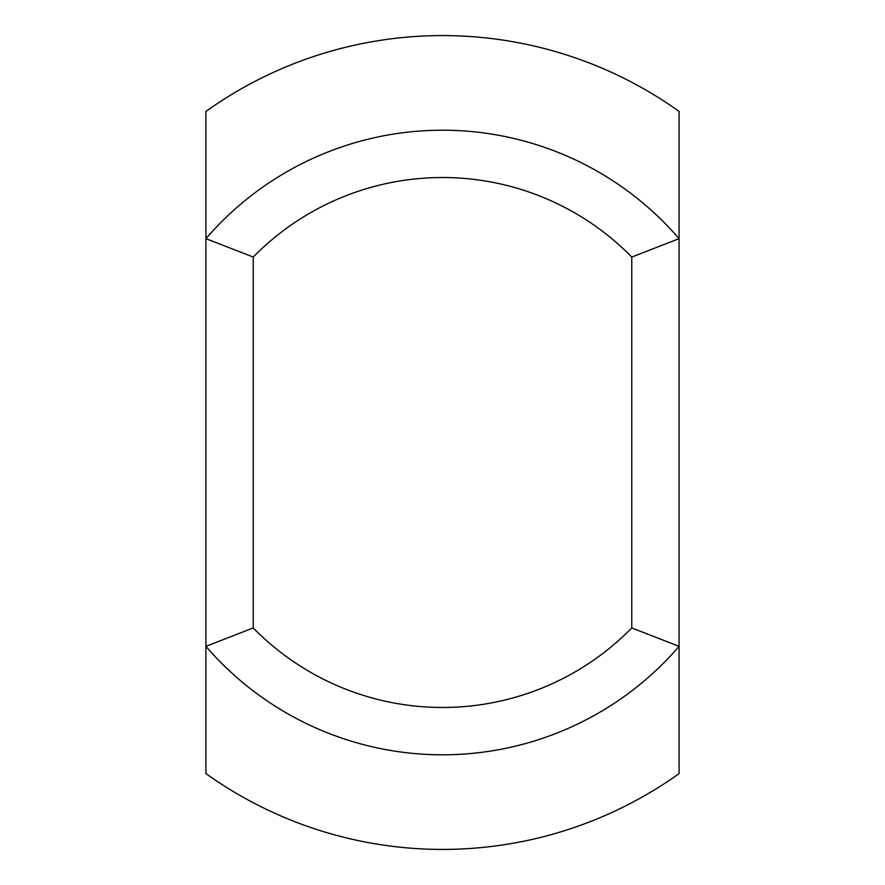 <?xml version="1.0" encoding="UTF-8"?>
<svg xmlns="http://www.w3.org/2000/svg" width="885" height="885" viewBox="0 0 885 885"><rect width="100%" height="100%" fill="white"/><g stroke="black" fill="none" stroke-linecap="round" stroke-linejoin="round"><path stroke-width="1.33" d="M631.768 627.941L679.083 646.349L679.083 238.651A312.283 312.283 0 0 0 205.917 238.651L205.917 646.349A312.283 312.283 0 0 0 679.083 646.349L679.083 773.578A406.923 406.923 0 0 1 205.917 773.578L205.917 646.349L253.232 627.941L253.232 257.059L205.917 238.651L205.917 111.421A406.923 406.923 0 0 1 679.083 111.421L679.083 238.651L631.768 257.059L631.768 627.941A264.969 264.969 0 0 1 253.232 627.941M253.232 257.059A264.969 264.969 0 0 1 631.768 257.059"/></g></svg>
